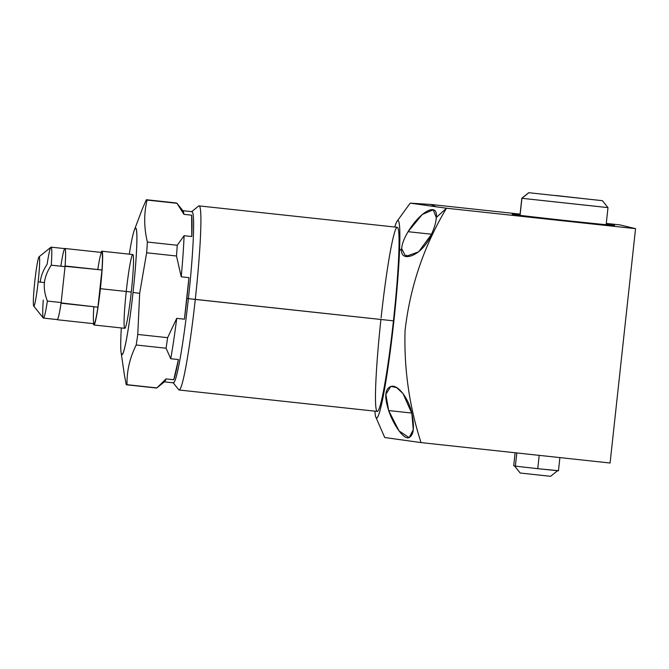 <?xml version="1.0" encoding="UTF-8"?>
<svg xmlns="http://www.w3.org/2000/svg" width="669" height="669" viewBox="0 0 669 669"><rect width="100%" height="100%" fill="white"/><g stroke="black" fill="none" stroke-linecap="round" stroke-linejoin="round"><path stroke-width="1" d="M43.259 300.072A35.674 2.425 -83.8 0 0 43.426 318.093A35.674 2.425 -83.8 0 0 47.365 301.058L61.147 302.547A35.674 2.425 96.2 0 1 61.096 302.906A35.674 2.425 96.2 0 1 57.216 319.581L43.426 318.093M39.036 256.829L50.919 247.221A35.674 2.425 96.2 0 1 51.262 265.175A35.674 2.425 -83.8 0 0 51.095 247.154L64.876 248.642A35.674 2.425 96.2 0 1 65.069 266.295A35.674 2.425 96.2 0 1 65.044 266.663L51.262 265.175C47.29 271.254 45.015 277.058 44.455 282.594L38.15 281.858A24.82 1.689 -83.8 0 0 39.036 256.829A24.82 1.689 -83.8 0 0 34.838 281.064A24.82 1.689 -83.8 0 0 33.81 306.134A24.82 1.689 -83.8 0 0 38.15 281.858A24.82 1.689 -83.8 0 0 39.17 256.787A24.82 1.689 -83.8 0 0 34.838 281.064A24.82 1.689 -83.8 0 0 33.718 306.067A24.82 1.689 -83.8 0 0 38.15 281.858L44.455 282.594C43.819 288.113 44.79 294.268 47.365 301.058A35.674 2.425 96.2 0 1 43.276 317.992L33.718 306.067M51.095 247.154A35.674 2.425 -83.8 0 0 47.156 264.188C43.184 270.268 40.918 276.071 40.349 281.607M65.044 266.663L61.147 302.547L47.365 301.058C44.79 294.268 43.819 288.113 44.455 282.594C45.015 277.058 47.29 271.254 51.262 265.175L65.044 266.663A35.674 2.425 -83.8 0 0 65.069 266.295L65.102 266.003A35.825 2.433 -83.8 0 0 64.65 248.625A35.825 2.433 -83.8 0 1 64.893 248.492A35.825 2.433 -83.8 0 1 65.102 266.003L101.964 269.983L97.925 307.188A35.825 2.433 96.2 0 1 94.061 323.721L57.2 319.732A35.825 2.433 -83.8 0 0 61.063 303.199L61.096 302.906A35.674 2.425 -83.8 0 0 61.147 302.547L65.044 266.663M156.153 387.836A93.058 6.33 -83.8 0 0 156.881 387.911A93.058 6.33 96.2 0 1 156.496 388.028L126.642 384.8A93.058 6.33 -83.8 0 0 127.018 384.683L156.881 387.911L127.018 384.683C126.717 371.094 129.778 357.865 136.2 344.995A93.058 6.33 -83.8 0 0 137.764 334.45L167.626 337.669A93.058 6.33 96.2 0 1 166.054 348.223L136.2 344.995L166.054 348.223L170.729 358.718L178.414 359.546L173.748 379.741A86.084 5.854 -83.8 0 0 178.414 359.546L173.748 379.741L166.054 378.913L157.516 387.401M124.434 375.225L126.19 384.491A93.058 6.33 -83.8 0 0 126.642 384.8M146.628 199.755A93.058 6.33 -83.8 0 0 146.252 199.872A93.058 6.33 96.2 0 1 147.071 200.073C143.81 213.695 143.919 227.686 147.381 242.036C143.919 227.686 143.81 213.695 147.071 200.073L176.934 203.292L147.071 200.073A93.058 6.33 -83.8 0 0 146.628 199.755L176.491 202.983A93.058 6.33 96.2 0 1 176.934 203.292L183.933 214.348L191.627 215.184L191.786 236.533A86.084 5.854 -83.8 0 0 191.627 215.184L191.786 236.533L184.092 235.705L177.243 245.264L147.381 242.036A93.058 6.33 96.2 0 1 146.636 252.782L139.662 293.34L146.636 252.782L176.499 256.01L146.636 252.782A93.058 6.33 -83.8 0 0 147.381 242.036L177.243 245.264A93.058 6.33 96.2 0 1 176.499 256.01L181.24 276.815L188.934 277.643L184.418 319.197A86.084 5.854 -83.8 0 0 186.852 298.458A86.084 5.854 -83.8 0 0 188.934 277.643L184.418 319.197L176.725 318.36L167.626 337.669L137.764 334.45L139.662 293.34L133.039 292.453A63.588 4.323 -83.8 0 1 121.097 352.454A63.588 4.323 -83.8 0 1 121.323 327.944A63.588 4.323 -83.8 0 0 123.589 351.835A63.588 4.323 -83.8 0 0 133.039 292.453A63.588 4.323 -83.8 0 0 136.627 231.482A63.588 4.323 -83.8 0 0 129.293 254.17A63.588 4.323 -83.8 0 1 134.31 230.169L142.338 208.895M126.324 290.839A37.104 2.525 96.2 0 1 132.805 254.554A37.104 2.525 96.2 0 1 131.275 292.027A37.104 2.525 96.2 0 1 124.819 328.32A37.104 2.525 96.2 0 1 126.257 291.483M124.451 375.309L126.19 384.491A93.058 6.33 96.2 0 0 127.018 384.683C126.717 371.094 129.778 357.865 136.2 344.995A93.058 6.33 96.2 0 0 137.764 334.45L139.662 293.34L133.039 292.453A63.588 4.323 -83.8 0 0 134.31 230.169M142.321 208.937L146.252 199.872M156.881 387.911L166.054 378.913A86.084 5.854 96.2 0 1 164.591 381.681L157.466 387.443M166.054 348.223A93.058 6.33 -83.8 0 0 167.626 337.669L176.725 318.36A86.084 5.854 96.2 0 1 170.729 358.718L166.054 348.223M164.173 381.84A86.084 5.854 -83.8 0 0 166.054 378.913L173.748 379.741A86.084 5.854 -83.8 0 0 178.414 359.546L170.729 358.718A86.084 5.854 -83.8 0 0 176.725 318.36L184.418 319.197A86.084 5.854 -83.8 0 0 186.852 298.458L188.39 298.625A86.084 5.854 96.2 0 1 173.405 382.835L164.173 381.84M173.028 382.593A86.084 5.854 -83.8 0 0 188.39 298.625L195.281 299.428A92.598 6.297 96.2 0 1 178.757 389.751L173.028 382.593M176.892 203.242L183.038 210.911A86.084 5.854 96.2 0 1 183.933 214.348A86.084 5.854 -83.8 0 0 182.662 210.668L191.894 211.663A86.084 5.854 96.2 0 1 188.39 298.625A86.084 5.854 -83.8 0 0 191.476 211.822L198.601 206.052A92.598 6.297 96.2 0 1 195.281 299.428A92.598 6.297 -83.8 0 0 199.053 205.885L397.21 227.293A92.598 6.297 96.2 0 1 393.439 320.836A92.598 6.297 96.2 0 1 377.316 411.418L179.167 390.01A92.598 6.297 -83.8 0 0 195.281 299.428L393.439 320.836L186.852 298.458A86.084 5.854 -83.8 0 0 188.934 277.643L181.24 276.815L176.499 256.01A93.058 6.33 -83.8 0 0 177.243 245.264L184.092 235.705A86.084 5.854 96.2 0 1 181.24 276.815A86.084 5.854 -83.8 0 0 184.092 235.705L191.786 236.533A86.084 5.854 -83.8 0 0 191.627 215.184L183.933 214.348L176.934 203.292A93.058 6.33 -83.8 0 0 176.892 203.242A93.058 6.33 -83.8 0 0 176.106 203.1M60.946 265.677A35.674 2.425 -83.8 0 1 60.996 265.317A35.674 2.425 96.2 0 1 65.069 266.295L101.964 269.983L97.925 307.188A35.825 2.433 96.2 0 1 93.819 306.737M57.2 319.732A35.825 2.433 -83.8 0 1 56.99 319.556A35.825 2.433 -83.8 0 0 61.063 303.199L97.925 307.188L61.096 302.906M101.897 251.209A37.104 2.525 -83.8 0 0 101.103 252.405A37.104 2.525 -83.8 0 1 100.383 288.69A37.104 2.525 -83.8 0 0 101.897 251.209L132.788 254.546A37.104 2.525 96.2 0 1 131.275 292.027L100.383 288.69A37.104 2.525 -83.8 0 1 93.409 323.645A37.104 2.525 -83.8 0 0 93.919 324.983A37.104 2.525 -83.8 0 0 100.383 288.69L131.275 292.027A37.104 2.525 96.2 0 1 124.819 328.32L93.919 324.983M97.891 269.005A35.825 2.433 96.2 0 1 101.964 269.983A35.825 2.433 96.2 0 0 101.755 252.472L64.893 248.492M635.55 228.656L619.829 224.884L606.273 223.421L619.829 224.884L635.55 228.656L446.474 208.226L635.55 228.656L610.086 463.023L421.018 442.594L610.086 463.023L635.55 228.656M375.886 417.272A99.263 6.749 -83.8 0 1 374.899 411.151A99.263 6.749 -83.8 0 0 387.017 374.163A99.263 6.749 -83.8 0 0 399.527 250.699A99.263 6.749 -83.8 0 0 394.794 227.034A99.263 6.749 -83.8 0 1 397.06 221.272L410.197 203.142L446.474 208.226C423.845 246.184 410.038 286.968 405.063 330.578C403.934 368.761 409.252 406.1 421.018 442.594L384.734 437.526L375.886 417.272A99.263 6.749 -83.8 0 0 388.597 363.484A99.263 6.749 -83.8 0 0 399.527 250.699L401.709 248.726L405.723 256.453L418.669 251.828L431.296 234.643C434.424 227.937 436.079 222.208 436.263 217.467L433.219 209.798L422.214 214.515L408.082 231.7L431.497 234.225L408.082 231.7C403.976 238.649 401.852 244.319 401.709 248.726C399.251 263.41 421.913 256.921 431.296 234.643C434.424 227.937 436.079 222.208 436.263 217.467L446.474 208.226C423.845 246.184 410.038 286.968 405.063 330.578C403.934 368.761 409.252 406.1 421.018 442.594M381.087 317.875A92.598 6.297 96.2 0 1 397.269 227.301A92.598 6.297 96.2 0 1 393.439 320.836A92.598 6.297 96.2 0 1 377.316 411.418A92.598 6.297 96.2 0 1 380.92 319.481M410.197 203.142L430.761 204.455L520.097 214.113L430.761 204.455L436.523 206.964M606.181 224.232A51.212 0.443 -173.8 0 1 566.492 220.611A51.212 0.443 -173.8 0 1 519.336 215.267A51.212 0.443 -173.8 0 1 520.014 214.874A51.212 0.443 6.2 0 0 512.161 214.256A51.212 0.443 6.2 0 0 566.492 220.611A51.212 0.443 6.2 0 0 613.991 225.319A51.212 0.443 6.2 0 0 606.181 224.232M406.066 256.562L406.627 255.14L406.066 256.562M411.87 413.501L403.006 393.564L396.625 387.594L390.855 386.381L385.871 394.267L388.656 410.557L411.761 413.057L388.656 410.557L399.033 430.895L409.119 437.66L413.266 429.707L411.87 413.501C409.144 399.786 398.858 385.11 391.733 386.247C385.01 387.995 383.981 396.098 388.656 410.557C393.405 424.874 403.374 438.956 408.307 437.802C413.609 436.079 414.797 427.984 411.87 413.501M446.474 208.226L436.263 217.467C438.287 202.607 421.428 209.765 408.082 231.7C403.976 238.649 401.852 244.319 401.709 248.726L399.527 250.699A99.263 6.749 -83.8 0 0 397.06 221.272M602.401 200.683L528.845 192.714L521.92 198.3L528.845 192.714L602.401 200.683L607.987 207.624L521.92 198.3L520.064 215.359L521.92 198.3L607.887 207.591M528.845 192.714L602.326 200.658L528.845 192.714M555.947 195.515L582.841 198.551L555.947 195.515M514.545 465.95L513.708 465.749L515.373 466.151L514.545 465.95L520.214 473.025L514.494 465.933L520.181 473.016M550.554 476.303L520.214 473.025L550.587 476.32L557.662 470.625L537.751 468.685L558.456 470.809L559.886 457.604L558.456 470.809L548.103 469.747L557.62 470.608M537.751 468.685L515.373 466.151L537.751 468.685L539.197 455.363L537.751 468.685M516.811 452.946L515.373 466.151L516.811 452.946M515.113 452.762L513.708 465.749L515.113 452.762M121.097 352.454L124.459 375.368M607.987 207.624L606.131 224.709M519.964 215.343L521.82 198.267L528.761 192.68"/></g></svg>
